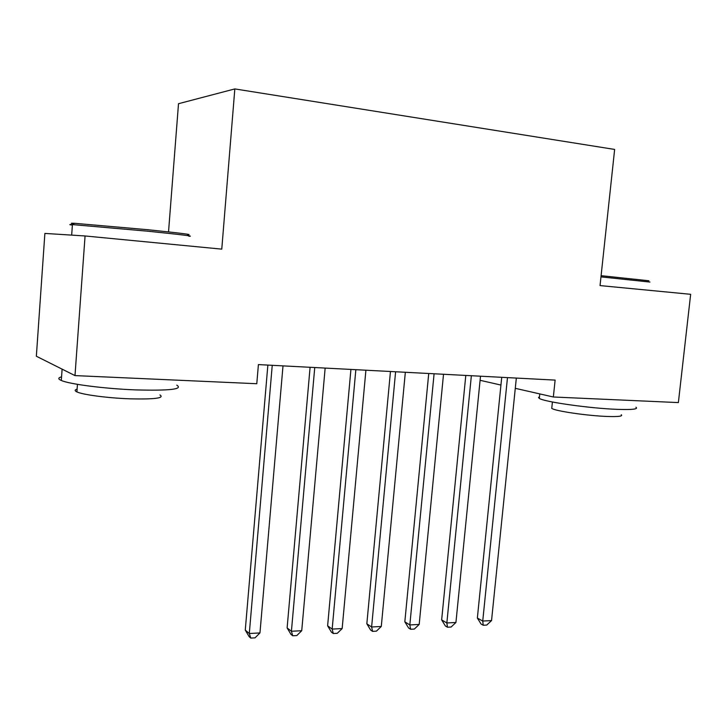 <?xml version="1.0" encoding="UTF-8"?>
<svg xmlns="http://www.w3.org/2000/svg" width="727" height="727" viewBox="0 0 727 727"><rect width="100%" height="100%" fill="white"/><g stroke="black" fill="none" stroke-linecap="round" stroke-linejoin="round"><path stroke-width="1.09" d="M74.99 375.595L85.068 235.966L44.883 233.422L36.35 356.239L74.99 375.595L256.785 383.729L258.403 364.59L555.119 380.103L553.347 396.997L678.373 402.585L690.65 294.308L600.039 285.584L614.642 149.435L234.83 88.921L178.506 103.707L168.528 231.904M85.068 235.966L221.771 249.134L234.83 88.921M480.093 380.303L500.939 385.056M515.289 388.327L553.347 396.997M501.721 377.313L477.357 618.05L482.737 621.049L507.482 377.613M491.543 620.576L486.745 625.056L483.228 625.256L482.737 621.049L491.543 620.576L516.334 378.076M483.228 625.256L481.074 624.039L477.357 618.05M465.798 375.432L441.652 619.904L446.851 622.966L471.36 375.723M455.929 622.485L451.103 627.028L447.478 627.228L446.851 622.966L455.929 622.485L480.502 376.204M447.478 627.228L445.397 625.983L441.652 619.904M428.73 373.496L404.83 621.812L409.828 624.938L434.092 373.778M419.188 624.438L414.345 629.055L410.61 629.264L409.828 624.938L419.188 624.438L443.515 374.269M410.61 629.264L408.601 627.992L404.83 621.812M601.102 275.678L648.884 280.758M649.938 282.049L600.975 276.887M635.943 407.229C638.542 409.156 632.345 409.855 617.35 409.356C589.788 408.383 543.887 401.84 539.325 398.396L538.498 397.487L539.489 396.778M621.249 414.735C623.121 416.226 618.613 416.807 607.717 416.48C587.916 415.862 555.074 411.055 551.748 408.383L551.884 407.138M73.763 223.798C70.365 223.28 70.564 223.107 74.363 223.28L147.39 229.687C180.323 233.076 193.745 234.757 187.639 234.721M188.893 236.257C195.19 236.339 181.459 234.648 147.69 231.195L72.427 224.588C68.892 224.425 68.874 224.607 72.382 225.116M176.77 385.174C183.404 389.245 169.673 390.817 135.567 389.899C104.952 388.745 69.465 384.192 61.304 380.475C57.906 379.003 57.987 377.804 61.568 376.859M159.958 394.943C164.702 398.105 154.733 399.405 130.078 398.832C108.078 398.078 82.742 394.752 76.908 391.908C74.517 390.799 74.581 389.872 77.107 389.127M390.463 371.497L366.835 623.784L371.615 626.983L395.606 371.761M381.284 626.465L376.422 631.145L372.56 631.363L371.615 626.983L381.284 626.465L405.339 372.269M372.56 631.363L370.643 630.073L366.835 623.784M350.932 369.425L327.623 625.82L332.166 629.082L355.848 369.679M342.153 628.555L337.273 633.308L333.284 633.526L332.166 629.082L342.153 628.555L365.908 370.207M333.284 633.526L331.457 632.208L327.623 625.82M310.093 367.289L287.12 627.928L291.418 631.263L314.746 367.535M301.732 630.709L296.834 635.543L292.717 635.771L291.418 631.263L301.732 630.709L325.151 368.08M292.717 635.771L290.991 634.417L287.12 627.928M267.863 365.081L245.272 630.1L249.297 633.508L272.243 365.308M259.957 632.935L255.041 637.843L250.788 638.079L249.297 633.508L259.957 632.935L283.003 365.872M250.788 638.079L249.17 636.707L245.272 630.1M539.325 398.396L539.788 393.907M552.42 401.995L551.748 408.383M74.363 223.28L72.827 224.607M61.304 380.475L62.113 369.143M77.453 384.338L76.908 391.908M71.673 235.112L72.427 224.588"/></g></svg>
